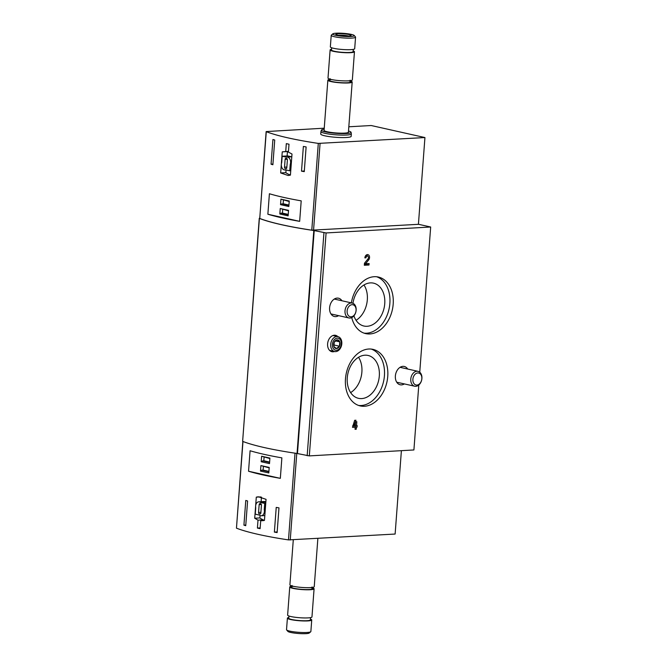 <?xml version="1.0" encoding="UTF-8"?>
<svg xmlns="http://www.w3.org/2000/svg" width="667" height="667" viewBox="0 0 667 667"><rect width="100%" height="100%" fill="white"/><g stroke="black" fill="none" stroke-linecap="round" stroke-linejoin="round"><path stroke-width="1" d="M301.509 171.152A120.519 16.775 4.3 0 0 304.269 171.636L306.12 146.932A120.519 16.775 4.3 0 1 303.368 146.448L301.509 171.152L304.31 170.994M324.237 128.189L266.141 131.574L259.746 218.451A120.519 16.775 4.3 0 0 311.781 230.173L418.417 224.32L424.937 137.552L371.194 125.521L348.816 126.788M266.141 131.574L266.275 131.674A120.519 16.775 4.3 0 0 318.301 143.405L424.937 137.552M288.419 152.126L292.004 154.044L290.42 175.129L288.144 175.504L280.665 172.953L282.258 151.859L285.726 151.526L286.318 143.622A120.519 16.775 4.3 0 0 289.011 144.222L288.419 152.126M301.201 200.859A120.519 16.775 -175.7 0 1 269.401 193.747L267.867 214.232A120.519 16.775 4.3 0 0 299.658 221.352L301.201 200.859M271.06 164.207A120.519 16.775 4.3 0 0 272.878 164.741L274.729 140.037A120.519 16.775 4.3 0 1 272.92 139.503L271.06 164.207L272.92 164.099M276.23 507.395A120.519 16.775 4.3 0 0 278.981 507.879L277.122 532.583A120.519 16.775 4.3 0 1 274.37 532.099L276.23 507.395M245.781 500.442A120.519 16.775 4.3 0 0 247.59 500.984L245.739 525.688A120.519 16.775 4.3 0 1 243.922 525.154L245.781 500.442M260.705 520.76L264.457 520.41L266.05 499.325L258.362 496.782L256.295 497.14L254.711 518.226L258.004 520.16L257.412 528.064A120.519 16.775 -175.7 0 0 260.105 528.664L260.705 520.76L263.673 520.593M242.838 441.446L236.46 528.172A120.519 16.775 4.3 0 0 288.486 539.903L395.122 534.05L401.392 450.667M248.541 471.236L250.083 450.75A120.519 16.775 -175.7 0 0 281.874 457.862L280.332 478.347A120.519 16.775 4.3 0 1 248.541 471.236L280.332 478.347M259.63 218.201L259.396 218.409A120.519 16.775 4.3 0 0 313.807 230.524L326.088 232.941L430.674 227.005L418.417 224.262M430.674 227.005L419.751 372.211M418.793 385.017L413.907 449.958L309.321 455.894L297.048 453.477A120.519 16.775 4.3 0 1 242.63 441.362L259.263 218.309M338.594 315.649A9.38 6.728 -77.4 0 1 335.743 316.617A9.38 6.728 -77.4 0 1 334.275 316.475A9.38 6.728 -77.4 0 1 329.882 305.886A9.38 6.728 -77.4 0 1 338.369 298.174A9.38 6.728 -77.4 0 1 341.929 300.767M404.369 383.917A9.38 6.728 -77.4 0 1 401.517 384.884A9.38 6.728 -77.4 0 1 400.05 384.742A9.38 6.728 -77.4 0 1 395.648 374.154A9.38 6.728 -77.4 0 1 404.144 366.441A9.38 6.728 -77.4 0 1 407.695 369.034M351.351 302.876A28.989 20.785 -77.4 0 1 378.381 277.047A28.989 20.785 -77.4 0 1 392.863 307.012A28.989 20.785 -77.4 0 1 369.893 333.95A28.989 20.785 -77.4 0 1 365.716 333.617A28.989 20.785 -77.4 0 1 351.742 317.592M364.457 406.261A28.989 20.785 -77.4 0 1 360.28 405.928A28.989 20.785 -77.4 0 1 346.323 373.103A28.989 20.785 -77.4 0 1 372.945 349.358A28.989 20.785 -77.4 0 1 387.427 379.323A28.989 20.785 -77.4 0 1 364.457 406.261M334.509 351.501A8.388 6.02 -77.4 0 1 333.1 351.792A8.388 6.02 -77.4 0 1 331.732 351.659A8.388 6.02 -77.4 0 1 327.856 342.196A8.388 6.02 -77.4 0 1 335.401 335.284A8.388 6.02 -77.4 0 1 337.835 336.61M365.958 257.829L364.866 257.887A3.202 2.301 -77.4 0 1 367.901 254.627A3.202 2.301 -77.4 0 1 369.518 256.753A3.202 2.301 -77.4 0 1 368.643 259.955L365.566 263.732L369.101 263.532L368.984 265.007L364.315 265.266L364.465 263.232L367.976 258.929A1.709 1.226 -77.4 0 0 368.434 257.22A1.709 1.226 -77.4 0 0 367.575 256.086A1.709 1.226 -77.4 0 0 365.958 257.829L364.899 257.587M354.652 420.318L355.986 420.243L353.96 425.763L355.294 425.688L355.578 421.919L356.82 421.702L356.52 425.613L357.187 425.579L357.078 427.08L356.411 427.122L356.253 429.231L355.027 429.298L355.186 427.188L352.518 427.339L354.652 420.318M348.507 130.999A14.857 2.068 -175.7 0 1 351.059 132.299L351.342 133.784A15.258 2.126 -175.7 0 1 351.351 133.859L351.167 136.326A15.258 2.126 -175.7 0 1 346.323 137.502A15.258 2.126 -175.7 0 1 329.815 136.677A15.258 2.126 -175.7 0 1 320.735 134.034L320.927 131.574A15.258 2.126 -175.7 0 1 320.944 131.491L321.444 130.073A14.857 2.068 -175.7 0 1 324.162 129.173M376.697 276.772A28.989 20.785 -77.4 0 1 389.353 307.437A28.989 20.785 -77.4 0 1 366.575 333.208A28.989 20.785 -77.4 0 1 364.082 333.15M352.951 303.302A21.969 15.758 -77.4 0 1 373.528 283.15A21.969 15.758 -77.4 0 1 384.5 305.861A21.969 15.758 -77.4 0 1 367.1 326.28A21.969 15.758 -77.4 0 1 363.932 326.03A21.969 15.758 -77.4 0 1 353.91 315.858M371.261 349.083A28.989 20.785 -77.4 0 1 383.917 379.748A28.989 20.785 -77.4 0 1 361.139 405.519A28.989 20.785 -77.4 0 1 358.638 405.461M361.656 398.591A21.969 15.758 -77.4 0 1 358.496 398.332A21.969 15.758 -77.4 0 1 347.916 373.462A21.969 15.758 -77.4 0 1 368.084 355.461A21.969 15.758 -77.4 0 1 379.064 378.172A21.969 15.758 -77.4 0 1 361.656 398.591M363.965 284.976A21.969 15.758 -77.4 0 1 356.061 320.302M358.529 357.287A21.969 15.758 -77.4 0 1 350.625 392.605M366.783 254.752A3.202 2.301 -77.4 0 1 367.4 256.045M364.449 263.482L365.566 263.732M366.975 263.648L366.908 264.541L368.984 265.007M366.908 264.541L364.357 264.682M352.751 425.488L353.96 425.763M355.328 425.346L356.52 425.613M355.069 425.696L355.002 426.622L357.078 427.08M355.002 426.622L356.411 427.122M355.052 428.964L356.253 429.231M352.56 426.755L355.186 427.188M288.478 151.367L285.726 151.526M288.186 151.384A21.361 14.582 -93.2 0 0 287.435 151.567L282.258 151.859M286.051 169.968L285.851 172.653L280.665 172.953M287.435 151.567L287.11 155.961M285.851 172.653A21.361 14.582 -93.2 0 0 290.437 174.921M291.746 156.82L287.744 155.92L282.183 156.236L281.707 162.565A4.886 3.335 -93.2 0 0 281.849 167.559A4.886 3.335 -93.2 0 0 284.917 169.952A4.886 3.335 -93.2 0 0 285.484 169.843L289.736 170.794L290.212 164.466A4.886 3.335 -93.2 0 0 290.07 159.471A4.886 3.335 -93.2 0 0 287.002 157.087A4.886 3.335 -93.2 0 0 286.435 157.187L282.183 156.236M260.514 496.898L256.295 497.14M260.08 515.483L259.888 517.934L254.711 518.226M261.456 497.098L261.114 501.701M259.888 517.934A21.361 14.582 -93.2 0 0 263.332 519.86L258.004 520.16M260.163 527.905L257.412 528.064M263.332 519.86L263.273 520.619M265.841 502.009A4.886 3.335 -93.2 0 0 264.24 501.517L258.679 501.834A4.886 3.335 -93.2 0 0 255.744 507.845L255.269 514.174L259.521 515.124A4.886 3.335 -93.2 0 0 261.314 515.758A4.886 3.335 -93.2 0 0 264.249 509.746L264.724 503.418L260.472 502.468A4.886 3.335 -93.2 0 0 258.679 501.834M290.754 170.735L289.736 170.794M291.229 164.415L290.212 164.466M285.885 168.709A1.217 0.834 -93.2 0 0 286.81 167.692L287.394 159.855A1.217 0.834 -93.2 0 0 286.66 158.463L286.035 158.329A1.217 0.834 -93.2 0 0 285.109 159.346L284.526 167.175A1.217 0.834 -93.2 0 0 285.259 168.568L286.201 168.693M265.266 509.688L264.249 509.746M265.741 503.36L264.724 503.418M265.833 502.168L260.472 502.468M259.922 513.99A1.217 0.834 -93.2 0 0 260.847 512.965L261.431 505.136A1.217 0.834 -93.2 0 0 260.697 503.743L260.072 503.602A1.217 0.834 -93.2 0 0 259.155 504.627L258.563 512.456A1.217 0.834 -93.2 0 0 259.305 513.848L260.238 513.965M280.94 199.15L280.532 204.661L288.828 206.52L289.245 201.009L280.94 199.15L289.211 201.501M280.24 208.496L279.823 213.999L288.127 215.858L288.544 210.355L280.24 208.496L288.503 210.839M267.867 214.232L299.658 221.352M261.614 456.236L261.197 461.747L269.501 463.607L269.91 458.096L261.614 456.236L269.877 458.537M260.914 465.583L260.497 471.085L268.801 472.945L269.21 467.434L260.914 465.583L269.176 467.875M282.708 209.546L282.441 213.106L288.236 214.399M282.441 213.106L281.024 213.182L288.211 214.791M281.024 213.182L279.823 213.999M283.417 200.2L283.142 203.76L280.532 204.661M283.142 203.76L288.936 205.061M281.724 203.844L288.911 205.453M263.382 466.575L263.115 470.102L268.909 471.402M263.115 470.102L261.831 470.177L268.884 471.752M261.831 470.177L260.497 471.085M264.082 457.237L263.824 460.764L261.197 461.747M263.824 460.764L269.618 462.064M262.531 460.839L269.585 462.414M350.842 36.493A10.797 1.501 -175.7 0 1 338.461 35.81A10.797 1.501 -175.7 0 1 332.85 33.834A10.797 1.501 -175.7 0 1 343.605 33.35A10.797 1.501 -175.7 0 1 354.177 35.443A10.797 1.501 -175.7 0 1 350.842 36.493M348.683 36.01A7.629 1.059 -175.7 0 1 340.92 35.659A7.629 1.059 -175.7 0 1 335.951 34.434A7.629 1.059 -175.7 0 1 343.572 33.792A7.629 1.059 -175.7 0 1 351.017 35.568A7.629 1.059 -175.7 0 1 348.683 36.01M354.177 35.443L355.461 36.902A12.206 1.701 -175.7 0 1 355.561 37.152A12.206 1.701 -175.7 0 1 351.692 38.094A12.206 1.701 -175.7 0 1 338.477 37.427A12.206 1.701 -175.7 0 1 331.224 35.318A12.206 1.701 -175.7 0 1 331.357 35.093L332.85 33.834M355.561 37.152L354.694 48.716A12.206 1.701 -175.7 0 1 350.817 49.658A12.206 1.701 -175.7 0 1 337.61 48.999A12.206 1.701 -175.7 0 1 330.348 46.89L331.224 35.318M353.26 49.4L353.093 51.626A10.83 1.509 -175.7 0 1 349.658 52.468A10.83 1.509 -175.7 0 1 337.936 51.876A10.83 1.509 -175.7 0 1 331.491 50.008L331.657 47.774M353.151 50.85A12.206 1.701 -175.7 0 1 354.46 51.734A12.206 1.701 -175.7 0 1 350.592 52.676A12.206 1.701 -175.7 0 1 337.385 52.018A12.206 1.701 -175.7 0 1 330.123 49.9A12.206 1.701 -175.7 0 1 331.549 49.225M354.46 51.734L352.343 79.907A12.206 1.701 -175.7 0 1 348.474 80.849A12.206 1.701 -175.7 0 1 335.268 80.182A12.206 1.701 -175.7 0 1 328.006 78.072L330.123 49.9M349.833 80.815A12.206 1.701 -175.7 0 1 352.184 82.016A12.206 1.701 -175.7 0 1 348.316 82.958A12.206 1.701 -175.7 0 1 335.109 82.291A12.206 1.701 -175.7 0 1 327.847 80.182A12.206 1.701 -175.7 0 1 330.357 79.348M352.184 82.016L348.416 132.174A12.206 1.701 -175.7 0 1 344.547 133.117A12.206 1.701 -175.7 0 1 331.332 132.458A12.206 1.701 -175.7 0 1 324.079 130.348L327.847 80.182M351.059 132.299A14.857 2.068 -175.7 0 1 346.348 133.525A14.857 2.068 -175.7 0 1 330.007 132.683A14.857 2.068 -175.7 0 1 321.444 130.073M351.351 133.859A15.258 2.126 -175.7 0 1 346.515 135.042A15.258 2.126 -175.7 0 1 329.998 134.209A15.258 2.126 -175.7 0 1 320.927 131.574M317.867 538.436L314.24 586.677A12.206 1.701 -175.7 0 1 310.372 587.619A12.206 1.701 -175.7 0 1 297.157 586.952A12.206 1.701 -175.7 0 1 289.903 584.842L293.288 539.828M311.722 587.585A12.206 1.701 -175.7 0 1 314.082 588.786A12.206 1.701 -175.7 0 1 310.213 589.728A12.206 1.701 -175.7 0 1 296.998 589.061A12.206 1.701 -175.7 0 1 289.745 586.952A12.206 1.701 -175.7 0 1 292.254 586.118M314.082 588.786L311.964 616.95A12.206 1.701 -175.7 0 1 308.096 617.892A12.206 1.701 -175.7 0 1 294.881 617.233A12.206 1.701 -175.7 0 1 287.627 615.124L289.745 586.952M310.539 617.634L310.372 619.86A10.83 1.509 -175.7 0 1 306.937 620.702A10.83 1.509 -175.7 0 1 295.206 620.11A10.83 1.509 -175.7 0 1 288.769 618.242L288.936 616.008M310.43 619.084A12.206 1.701 -175.7 0 1 311.739 619.968A12.206 1.701 -175.7 0 1 307.871 620.91A12.206 1.701 -175.7 0 1 294.656 620.243A12.206 1.701 -175.7 0 1 287.402 618.134A12.206 1.701 -175.7 0 1 288.828 617.459M311.739 619.968L310.872 631.532A12.206 1.701 -175.7 0 1 310.73 631.766A12.206 1.701 -175.7 0 1 306.995 632.474A12.206 1.701 -175.7 0 1 294.581 631.916A12.206 1.701 -175.7 0 1 286.635 629.948A12.206 1.701 -175.7 0 1 286.527 629.706L287.402 618.134M310.73 631.766L309.238 633.016A10.797 1.501 -175.7 0 1 305.936 633.65A10.797 1.501 -175.7 0 1 294.956 633.158A10.797 1.501 -175.7 0 1 287.911 631.416L286.635 629.948M338.361 35.259A6.303 0.875 -175.7 0 1 348.516 36.018M245.781 525.046L243.922 525.154M277.172 531.941L274.37 532.099M339.786 341.871A4.402 3.16 102.6 0 0 337.168 339.853A4.402 3.16 102.6 0 0 334.217 342.188A4.402 3.16 102.6 0 0 333.892 346.54A4.402 3.16 102.6 0 0 336.51 348.549A4.402 3.16 102.6 0 0 339.453 346.223A4.402 3.16 102.6 0 0 339.786 341.871L337.168 339.853L334.217 342.188L333.892 346.54L336.51 348.549L339.453 346.223L339.786 341.871L335.543 340.92M341.812 343.755A7.629 5.469 102.6 0 0 337.919 336.627A7.629 5.469 102.6 0 0 330.915 342.88A7.629 5.469 102.6 0 0 334.584 351.517A7.629 5.469 102.6 0 0 341.812 343.755M341.312 343.947A6.128 4.394 102.6 0 0 334.992 339.086A6.128 4.394 102.6 0 0 334.209 349.575A6.128 4.394 102.6 0 0 341.312 343.947M333.8 344.956L339.453 346.223M350.008 318.051A7.629 5.469 102.6 0 0 356.053 310.955A7.629 5.469 102.6 0 0 352.243 303.068A7.629 5.469 102.6 0 0 345.239 309.321A7.629 5.469 102.6 0 0 348.908 317.959A7.629 5.469 102.6 0 0 350.008 318.051M351.134 316.8A6.128 4.394 102.6 0 0 355.694 307.495A6.128 4.394 102.6 0 0 347.949 307.937A6.128 4.394 102.6 0 0 351.134 316.8M415.774 386.318A7.629 5.469 102.6 0 0 421.819 379.223A7.629 5.469 102.6 0 0 418.009 371.336A7.629 5.469 102.6 0 0 411.005 377.589A7.629 5.469 102.6 0 0 414.682 386.226A7.629 5.469 102.6 0 0 415.774 386.318M416.908 385.067A6.128 4.394 102.6 0 0 421.461 375.763A6.128 4.394 102.6 0 0 413.715 376.205A6.128 4.394 102.6 0 0 416.908 385.067M318.301 143.405L311.781 230.173M266.275 131.674L259.746 218.451M236.46 528.172L242.98 441.496M288.486 539.903L295.014 453.176M326.088 232.941L309.321 455.894M323.937 232.775L307.17 455.728M259.396 218.409L242.63 441.362M313.807 230.524L297.048 453.477M314.215 230.599L297.457 453.552M320.068 143.505L313.548 230.273M290.253 540.003L296.765 453.435M367.367 259.671L368.643 259.955M286.485 168.501L285.259 168.568M286.852 167.05L284.526 167.175M287.327 159.221L285.109 159.346M260.522 513.782L259.305 513.848M260.897 512.323L258.563 512.456M261.364 504.494L259.155 504.627M348.683 80.832A10.83 1.509 -175.7 0 1 347.382 82.75A10.83 1.509 -175.7 0 1 332.733 81.674A10.83 1.509 -175.7 0 1 331.491 79.54M310.58 587.602A10.83 1.509 -175.7 0 1 309.28 589.52A10.83 1.509 -175.7 0 1 294.622 588.444A10.83 1.509 -175.7 0 1 293.388 586.31M365.683 255.661L367.575 256.086M291.796 156.812L287.002 157.087M285.743 169.902L284.917 169.952M264.824 515.558L261.314 515.758M350.125 80.215L350.033 81.366M330.073 79.873L330.157 78.714M312.023 586.985L311.923 588.136M291.971 586.643L292.054 585.484M329.615 350.4L334.584 351.517M332.941 335.518L337.919 336.627M330.957 313.94L348.908 317.959M334.292 299.058L352.243 303.068M396.732 382.208L414.682 386.226M400.058 367.325L418.009 371.336"/></g></svg>
